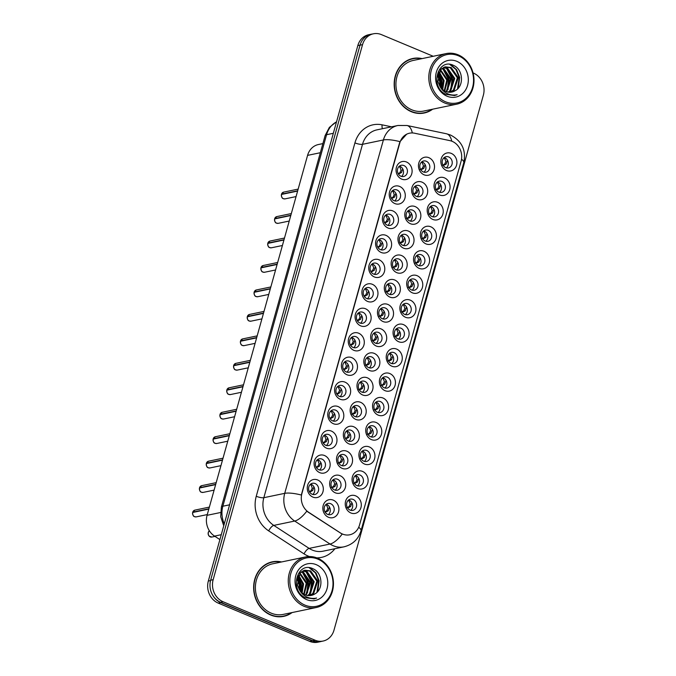 <?xml version="1.0" encoding="UTF-8"?>
<svg xmlns="http://www.w3.org/2000/svg" width="676" height="676" viewBox="0 0 676 676"><rect width="100%" height="100%" fill="white"/><g stroke="black" fill="none" stroke-linecap="round" stroke-linejoin="round"><path stroke-width="1.01" d="M340.222 399.254A9.185 7.985 -101.8 0 1 334.941 387.492A9.185 7.985 -101.8 0 1 345.005 382.134A9.185 7.985 -101.8 0 1 350.286 393.905A9.185 7.985 -101.8 0 1 340.222 399.254M342.436 385.692A5.746 4.986 78.2 0 0 339.774 385.421A5.746 4.986 78.2 0 0 335.921 390.534A5.746 4.986 78.2 0 0 339.445 396.398A5.746 4.986 78.2 0 0 342.115 396.668A5.746 4.986 78.2 0 0 345.96 391.556A5.746 4.986 78.2 0 0 342.436 385.692M333.395 423.717A9.185 7.985 -101.8 0 1 328.113 411.954A9.185 7.985 -101.8 0 1 338.177 406.597A9.185 7.985 -101.8 0 1 343.459 418.368A9.185 7.985 -101.8 0 1 333.395 423.717M335.609 410.155A5.746 4.986 78.2 0 0 332.938 409.884A5.746 4.986 78.2 0 0 329.094 414.996A5.746 4.986 78.2 0 0 332.617 420.861A5.746 4.986 78.2 0 0 335.288 421.131A5.746 4.986 78.2 0 0 339.132 416.019A5.746 4.986 78.2 0 0 335.609 410.155M326.567 448.18A9.185 7.985 -101.8 0 1 321.286 436.409A9.185 7.985 -101.8 0 1 331.341 431.06A9.185 7.985 -101.8 0 1 336.623 442.822A9.185 7.985 -101.8 0 1 326.567 448.18M328.781 434.617A5.746 4.986 78.2 0 0 326.111 434.347A5.746 4.986 78.2 0 0 322.266 439.459A5.746 4.986 78.2 0 0 325.79 445.315A5.746 4.986 78.2 0 0 328.451 445.594A5.746 4.986 78.2 0 0 332.305 440.482A5.746 4.986 78.2 0 0 328.781 434.617M347.05 374.8A9.185 7.985 -101.8 0 1 341.769 363.029A9.185 7.985 -101.8 0 1 351.833 357.672A9.185 7.985 -101.8 0 1 357.114 369.442A9.185 7.985 -101.8 0 1 347.05 374.8M349.264 361.229A5.746 4.986 78.2 0 0 346.602 360.959A5.746 4.986 78.2 0 0 342.757 366.071A5.746 4.986 78.2 0 0 346.281 371.935A5.746 4.986 78.2 0 0 348.943 372.206A5.746 4.986 78.2 0 0 352.787 367.093A5.746 4.986 78.2 0 0 349.264 361.229M353.886 350.337A9.185 7.985 -101.8 0 1 348.605 338.566A9.185 7.985 -101.8 0 1 358.66 333.217A9.185 7.985 -101.8 0 1 363.941 344.98A9.185 7.985 -101.8 0 1 353.886 350.337M356.1 336.775A5.746 4.986 78.2 0 0 353.43 336.496A5.746 4.986 78.2 0 0 349.585 341.608A5.746 4.986 78.2 0 0 353.109 347.472A5.746 4.986 78.2 0 0 355.77 347.743A5.746 4.986 78.2 0 0 359.624 342.631A5.746 4.986 78.2 0 0 356.1 336.775M319.731 472.642A9.185 7.985 -101.8 0 1 314.45 460.871A9.185 7.985 -101.8 0 1 324.514 455.523A9.185 7.985 -101.8 0 1 329.795 467.285A9.185 7.985 -101.8 0 1 319.731 472.642M321.945 459.08A5.746 4.986 78.2 0 0 319.283 458.81A5.746 4.986 78.2 0 0 315.43 463.922A5.746 4.986 78.2 0 0 318.962 469.778A5.746 4.986 78.2 0 0 321.624 470.048A5.746 4.986 78.2 0 0 325.469 464.944A5.746 4.986 78.2 0 0 321.945 459.08M360.714 325.874A9.185 7.985 -101.8 0 1 355.432 314.103A9.185 7.985 -101.8 0 1 365.496 308.755A9.185 7.985 -101.8 0 1 370.778 320.517A9.185 7.985 -101.8 0 1 360.714 325.874M362.928 312.312A5.746 4.986 78.2 0 0 360.257 312.042A5.746 4.986 78.2 0 0 356.413 317.145A5.746 4.986 78.2 0 0 359.936 323.01A5.746 4.986 78.2 0 0 362.606 323.28A5.746 4.986 78.2 0 0 366.451 318.168A5.746 4.986 78.2 0 0 362.928 312.312M367.541 301.411A9.185 7.985 -101.8 0 1 362.26 289.641A9.185 7.985 -101.8 0 1 372.324 284.292A9.185 7.985 -101.8 0 1 377.605 296.054A9.185 7.985 -101.8 0 1 367.541 301.411M369.755 287.849A5.746 4.986 78.2 0 0 367.093 287.579A5.746 4.986 78.2 0 0 363.24 292.691A5.746 4.986 78.2 0 0 366.764 298.547A5.746 4.986 78.2 0 0 369.434 298.817A5.746 4.986 78.2 0 0 373.279 293.714A5.746 4.986 78.2 0 0 369.755 287.849M374.369 276.949A9.185 7.985 -101.8 0 1 369.088 265.186A9.185 7.985 -101.8 0 1 379.151 259.829A9.185 7.985 -101.8 0 1 384.433 271.6A9.185 7.985 -101.8 0 1 374.369 276.949M376.583 263.386A5.746 4.986 78.2 0 0 373.921 263.116A5.746 4.986 78.2 0 0 370.076 268.228A5.746 4.986 78.2 0 0 373.6 274.084A5.746 4.986 78.2 0 0 376.262 274.363A5.746 4.986 78.2 0 0 380.115 269.251A5.746 4.986 78.2 0 0 376.583 263.386M381.205 252.486A9.185 7.985 -101.8 0 1 375.924 240.724A9.185 7.985 -101.8 0 1 385.979 235.366A9.185 7.985 -101.8 0 1 391.26 247.137A9.185 7.985 -101.8 0 1 381.205 252.486M383.419 238.924A5.746 4.986 78.2 0 0 380.749 238.653A5.746 4.986 78.2 0 0 376.904 243.766A5.746 4.986 78.2 0 0 380.427 249.63A5.746 4.986 78.2 0 0 383.089 249.9A5.746 4.986 78.2 0 0 386.942 244.788A5.746 4.986 78.2 0 0 383.419 238.924M388.032 228.023A9.185 7.985 -101.8 0 1 382.751 216.261A9.185 7.985 -101.8 0 1 392.815 210.904A9.185 7.985 -101.8 0 1 398.096 222.674A9.185 7.985 -101.8 0 1 388.032 228.023M390.246 214.461A5.746 4.986 78.2 0 0 387.576 214.191A5.746 4.986 78.2 0 0 383.731 219.303A5.746 4.986 78.2 0 0 387.255 225.167A5.746 4.986 78.2 0 0 389.925 225.438A5.746 4.986 78.2 0 0 393.77 220.325A5.746 4.986 78.2 0 0 390.246 214.461M394.86 203.569A9.185 7.985 -101.8 0 1 389.579 191.798A9.185 7.985 -101.8 0 1 399.643 186.441A9.185 7.985 -101.8 0 1 404.924 198.212A9.185 7.985 -101.8 0 1 394.86 203.569M397.074 190.007A5.746 4.986 78.2 0 0 394.412 189.728A5.746 4.986 78.2 0 0 390.559 194.84A5.746 4.986 78.2 0 0 394.091 200.704A5.746 4.986 78.2 0 0 396.753 200.975A5.746 4.986 78.2 0 0 400.598 195.863A5.746 4.986 78.2 0 0 397.074 190.007M401.688 179.106A9.185 7.985 -101.8 0 1 396.406 167.335A9.185 7.985 -101.8 0 1 406.47 161.986A9.185 7.985 -101.8 0 1 411.752 173.749A9.185 7.985 -101.8 0 1 401.688 179.106M403.902 165.544A5.746 4.986 78.2 0 0 401.24 165.274A5.746 4.986 78.2 0 0 397.395 170.377A5.746 4.986 78.2 0 0 400.919 176.242A5.746 4.986 78.2 0 0 403.58 176.512A5.746 4.986 78.2 0 0 407.434 171.4A5.746 4.986 78.2 0 0 403.902 165.544M312.904 497.105A9.185 7.985 -101.8 0 1 307.622 485.334A9.185 7.985 -101.8 0 1 317.686 479.985A9.185 7.985 -101.8 0 1 322.967 491.748A9.185 7.985 -101.8 0 1 312.904 497.105M315.117 483.543A5.746 4.986 78.2 0 0 312.456 483.272A5.746 4.986 78.2 0 0 308.602 488.376A5.746 4.986 78.2 0 0 312.126 494.24A5.746 4.986 78.2 0 0 314.796 494.511A5.746 4.986 78.2 0 0 318.641 489.399A5.746 4.986 78.2 0 0 315.117 483.543M348.968 443.887A9.185 7.985 -101.8 0 1 343.687 432.116A9.185 7.985 -101.8 0 1 353.742 426.767A9.185 7.985 -101.8 0 1 359.032 438.53A9.185 7.985 -101.8 0 1 348.968 443.887M351.182 430.325A5.746 4.986 78.2 0 0 348.512 430.054A5.746 4.986 78.2 0 0 344.667 435.167A5.746 4.986 78.2 0 0 348.191 441.022A5.746 4.986 78.2 0 0 350.861 441.293A5.746 4.986 78.2 0 0 354.706 436.189A5.746 4.986 78.2 0 0 351.182 430.325M369.459 370.499A9.185 7.985 -101.8 0 1 364.178 358.736A9.185 7.985 -101.8 0 1 374.234 353.379A9.185 7.985 -101.8 0 1 379.515 365.15A9.185 7.985 -101.8 0 1 369.459 370.499M371.665 356.936A5.746 4.986 78.2 0 0 369.003 356.666A5.746 4.986 78.2 0 0 365.158 361.778A5.746 4.986 78.2 0 0 368.682 367.643A5.746 4.986 78.2 0 0 371.344 367.913A5.746 4.986 78.2 0 0 375.197 362.801A5.746 4.986 78.2 0 0 371.665 356.936M355.796 419.424A9.185 7.985 -101.8 0 1 350.514 407.653A9.185 7.985 -101.8 0 1 360.578 402.305A9.185 7.985 -101.8 0 1 365.86 414.067A9.185 7.985 -101.8 0 1 355.796 419.424M358.01 405.862A5.746 4.986 78.2 0 0 355.339 405.592A5.746 4.986 78.2 0 0 351.495 410.704A5.746 4.986 78.2 0 0 355.018 416.56A5.746 4.986 78.2 0 0 357.688 416.839A5.746 4.986 78.2 0 0 361.533 411.726A5.746 4.986 78.2 0 0 358.01 405.862M376.287 346.036A9.185 7.985 -101.8 0 1 371.006 334.274A9.185 7.985 -101.8 0 1 381.07 328.916A9.185 7.985 -101.8 0 1 386.351 340.687A9.185 7.985 -101.8 0 1 376.287 346.036M378.501 332.474A5.746 4.986 78.2 0 0 375.831 332.203A5.746 4.986 78.2 0 0 371.986 337.316A5.746 4.986 78.2 0 0 375.51 343.18A5.746 4.986 78.2 0 0 378.18 343.45A5.746 4.986 78.2 0 0 382.024 338.338A5.746 4.986 78.2 0 0 378.501 332.474M342.14 468.35A9.185 7.985 -101.8 0 1 336.859 456.579A9.185 7.985 -101.8 0 1 346.915 451.23A9.185 7.985 -101.8 0 1 352.196 462.992A9.185 7.985 -101.8 0 1 342.14 468.35M344.346 454.787A5.746 4.986 78.2 0 0 341.684 454.517A5.746 4.986 78.2 0 0 337.839 459.621A5.746 4.986 78.2 0 0 341.363 465.485A5.746 4.986 78.2 0 0 344.025 465.756A5.746 4.986 78.2 0 0 347.878 460.643A5.746 4.986 78.2 0 0 344.346 454.787M335.304 492.812A9.185 7.985 -101.8 0 1 330.023 481.042A9.185 7.985 -101.8 0 1 340.087 475.684A9.185 7.985 -101.8 0 1 345.368 487.455A9.185 7.985 -101.8 0 1 335.304 492.812M337.518 479.25A5.746 4.986 78.2 0 0 334.857 478.971A5.746 4.986 78.2 0 0 331.003 484.084A5.746 4.986 78.2 0 0 334.535 489.948A5.746 4.986 78.2 0 0 337.197 490.218A5.746 4.986 78.2 0 0 341.042 485.106A5.746 4.986 78.2 0 0 337.518 479.25M362.623 394.961A9.185 7.985 -101.8 0 1 357.342 383.199A9.185 7.985 -101.8 0 1 367.406 377.842A9.185 7.985 -101.8 0 1 372.687 389.613A9.185 7.985 -101.8 0 1 362.623 394.961M364.837 381.399A5.746 4.986 78.2 0 0 362.175 381.129A5.746 4.986 78.2 0 0 358.322 386.241A5.746 4.986 78.2 0 0 361.854 392.105A5.746 4.986 78.2 0 0 364.516 392.376A5.746 4.986 78.2 0 0 368.361 387.264A5.746 4.986 78.2 0 0 364.837 381.399M383.115 321.582A9.185 7.985 -101.8 0 1 377.833 309.811A9.185 7.985 -101.8 0 1 387.897 304.454A9.185 7.985 -101.8 0 1 393.178 316.224A9.185 7.985 -101.8 0 1 383.115 321.582M385.328 308.019A5.746 4.986 78.2 0 0 382.658 307.741A5.746 4.986 78.2 0 0 378.813 312.853A5.746 4.986 78.2 0 0 382.337 318.717A5.746 4.986 78.2 0 0 385.007 318.988A5.746 4.986 78.2 0 0 388.852 313.875A5.746 4.986 78.2 0 0 385.328 308.019M389.942 297.119A9.185 7.985 -101.8 0 1 384.661 285.348A9.185 7.985 -101.8 0 1 394.725 279.999A9.185 7.985 -101.8 0 1 400.006 291.762A9.185 7.985 -101.8 0 1 389.942 297.119M392.156 283.557A5.746 4.986 78.2 0 0 389.494 283.286A5.746 4.986 78.2 0 0 385.641 288.39A5.746 4.986 78.2 0 0 389.173 294.254A5.746 4.986 78.2 0 0 391.835 294.525A5.746 4.986 78.2 0 0 395.68 289.412A5.746 4.986 78.2 0 0 392.156 283.557M396.778 272.656A9.185 7.985 -101.8 0 1 391.497 260.885A9.185 7.985 -101.8 0 1 401.552 255.536A9.185 7.985 -101.8 0 1 406.834 267.299A9.185 7.985 -101.8 0 1 396.778 272.656M398.984 259.094A5.746 4.986 78.2 0 0 396.322 258.824A5.746 4.986 78.2 0 0 392.477 263.936A5.746 4.986 78.2 0 0 396.001 269.792A5.746 4.986 78.2 0 0 398.663 270.062A5.746 4.986 78.2 0 0 402.516 264.958A5.746 4.986 78.2 0 0 398.984 259.094M403.606 248.193A9.185 7.985 -101.8 0 1 398.325 236.431A9.185 7.985 -101.8 0 1 408.389 231.074A9.185 7.985 -101.8 0 1 413.67 242.845A9.185 7.985 -101.8 0 1 403.606 248.193M405.82 234.631A5.746 4.986 78.2 0 0 403.149 234.361A5.746 4.986 78.2 0 0 399.305 239.473A5.746 4.986 78.2 0 0 402.828 245.329A5.746 4.986 78.2 0 0 405.499 245.608A5.746 4.986 78.2 0 0 409.343 240.495A5.746 4.986 78.2 0 0 405.82 234.631M410.433 223.731A9.185 7.985 -101.8 0 1 405.152 211.968A9.185 7.985 -101.8 0 1 415.216 206.611A9.185 7.985 -101.8 0 1 420.497 218.382A9.185 7.985 -101.8 0 1 410.433 223.731M412.647 210.168A5.746 4.986 78.2 0 0 409.977 209.898A5.746 4.986 78.2 0 0 406.132 215.01A5.746 4.986 78.2 0 0 409.656 220.875A5.746 4.986 78.2 0 0 412.326 221.145A5.746 4.986 78.2 0 0 416.171 216.033A5.746 4.986 78.2 0 0 412.647 210.168M417.261 199.268A9.185 7.985 -101.8 0 1 411.98 187.506A9.185 7.985 -101.8 0 1 422.044 182.148A9.185 7.985 -101.8 0 1 427.325 193.919A9.185 7.985 -101.8 0 1 417.261 199.268M419.475 185.706A5.746 4.986 78.2 0 0 416.813 185.435A5.746 4.986 78.2 0 0 412.96 190.547A5.746 4.986 78.2 0 0 416.492 196.412A5.746 4.986 78.2 0 0 419.154 196.682A5.746 4.986 78.2 0 0 422.999 191.57A5.746 4.986 78.2 0 0 419.475 185.706M424.097 174.814A9.185 7.985 -101.8 0 1 418.816 163.043A9.185 7.985 -101.8 0 1 428.871 157.685A9.185 7.985 -101.8 0 1 434.153 169.456A9.185 7.985 -101.8 0 1 424.097 174.814M426.303 161.251A5.746 4.986 78.2 0 0 423.641 160.972A5.746 4.986 78.2 0 0 419.796 166.085A5.746 4.986 78.2 0 0 423.32 171.949A5.746 4.986 78.2 0 0 425.981 172.219A5.746 4.986 78.2 0 0 429.835 167.107A5.746 4.986 78.2 0 0 426.303 161.251M328.477 517.267A9.185 7.985 -101.8 0 1 323.196 505.504A9.185 7.985 -101.8 0 1 333.26 500.147A9.185 7.985 -101.8 0 1 338.541 511.918A9.185 7.985 -101.8 0 1 328.477 517.267M330.691 503.704A5.746 4.986 78.2 0 0 328.021 503.434A5.746 4.986 78.2 0 0 324.176 508.546A5.746 4.986 78.2 0 0 327.699 514.411A5.746 4.986 78.2 0 0 330.37 514.681A5.746 4.986 78.2 0 0 334.214 509.569A5.746 4.986 78.2 0 0 330.691 503.704M357.705 488.511A9.185 7.985 -101.8 0 1 352.424 476.749A9.185 7.985 -101.8 0 1 362.488 471.392A9.185 7.985 -101.8 0 1 367.769 483.163A9.185 7.985 -101.8 0 1 357.705 488.511M359.919 474.949A5.746 4.986 78.2 0 0 357.258 474.679A5.746 4.986 78.2 0 0 353.404 479.791A5.746 4.986 78.2 0 0 356.936 485.655A5.746 4.986 78.2 0 0 359.598 485.926A5.746 4.986 78.2 0 0 363.443 480.813A5.746 4.986 78.2 0 0 359.919 474.949M364.541 464.057A9.185 7.985 -101.8 0 1 359.26 452.286A9.185 7.985 -101.8 0 1 369.316 446.929A9.185 7.985 -101.8 0 1 374.597 458.7A9.185 7.985 -101.8 0 1 364.541 464.057M366.755 450.495A5.746 4.986 78.2 0 0 364.085 450.216A5.746 4.986 78.2 0 0 360.24 455.328A5.746 4.986 78.2 0 0 363.764 461.193A5.746 4.986 78.2 0 0 366.426 461.463A5.746 4.986 78.2 0 0 370.279 456.351A5.746 4.986 78.2 0 0 366.755 450.495M371.369 439.594A9.185 7.985 -101.8 0 1 366.088 427.824A9.185 7.985 -101.8 0 1 376.152 422.475A9.185 7.985 -101.8 0 1 381.433 434.237A9.185 7.985 -101.8 0 1 371.369 439.594M373.583 426.032A5.746 4.986 78.2 0 0 370.913 425.762A5.746 4.986 78.2 0 0 367.068 430.865A5.746 4.986 78.2 0 0 370.592 436.73A5.746 4.986 78.2 0 0 373.262 437A5.746 4.986 78.2 0 0 377.107 431.888A5.746 4.986 78.2 0 0 373.583 426.032M378.197 415.132A9.185 7.985 -101.8 0 1 372.915 403.361A9.185 7.985 -101.8 0 1 382.979 398.012A9.185 7.985 -101.8 0 1 388.261 409.774A9.185 7.985 -101.8 0 1 378.197 415.132M380.411 401.569A5.746 4.986 78.2 0 0 377.749 401.299A5.746 4.986 78.2 0 0 373.896 406.411A5.746 4.986 78.2 0 0 377.419 412.267A5.746 4.986 78.2 0 0 380.089 412.537A5.746 4.986 78.2 0 0 383.934 407.434A5.746 4.986 78.2 0 0 380.411 401.569M385.024 390.669A9.185 7.985 -101.8 0 1 379.743 378.898A9.185 7.985 -101.8 0 1 389.807 373.549A9.185 7.985 -101.8 0 1 395.088 385.312A9.185 7.985 -101.8 0 1 385.024 390.669M387.238 377.107A5.746 4.986 78.2 0 0 384.576 376.836A5.746 4.986 78.2 0 0 380.732 381.948A5.746 4.986 78.2 0 0 384.255 387.804A5.746 4.986 78.2 0 0 386.917 388.083A5.746 4.986 78.2 0 0 390.762 382.971A5.746 4.986 78.2 0 0 387.238 377.107M391.86 366.206A9.185 7.985 -101.8 0 1 386.579 354.444A9.185 7.985 -101.8 0 1 396.635 349.086A9.185 7.985 -101.8 0 1 401.916 360.857A9.185 7.985 -101.8 0 1 391.86 366.206M394.074 352.644A5.746 4.986 78.2 0 0 391.404 352.373A5.746 4.986 78.2 0 0 387.559 357.486A5.746 4.986 78.2 0 0 391.083 363.35A5.746 4.986 78.2 0 0 393.745 363.62A5.746 4.986 78.2 0 0 397.598 358.508A5.746 4.986 78.2 0 0 394.074 352.644M398.688 341.743A9.185 7.985 -101.8 0 1 393.407 329.981A9.185 7.985 -101.8 0 1 403.471 324.624A9.185 7.985 -101.8 0 1 408.752 336.394A9.185 7.985 -101.8 0 1 398.688 341.743M400.902 328.181A5.746 4.986 78.2 0 0 398.232 327.911A5.746 4.986 78.2 0 0 394.387 333.023A5.746 4.986 78.2 0 0 397.91 338.887A5.746 4.986 78.2 0 0 400.581 339.158A5.746 4.986 78.2 0 0 404.425 334.045A5.746 4.986 78.2 0 0 400.902 328.181M405.515 317.281A9.185 7.985 -101.8 0 1 400.234 305.518A9.185 7.985 -101.8 0 1 410.298 300.161A9.185 7.985 -101.8 0 1 415.579 311.932A9.185 7.985 -101.8 0 1 405.515 317.281M407.729 303.718A5.746 4.986 78.2 0 0 405.068 303.448A5.746 4.986 78.2 0 0 401.214 308.56A5.746 4.986 78.2 0 0 404.738 314.425A5.746 4.986 78.2 0 0 407.408 314.695A5.746 4.986 78.2 0 0 411.253 309.583A5.746 4.986 78.2 0 0 407.729 303.718M412.343 292.826A9.185 7.985 -101.8 0 1 407.062 281.055A9.185 7.985 -101.8 0 1 417.126 275.698A9.185 7.985 -101.8 0 1 422.407 287.469A9.185 7.985 -101.8 0 1 412.343 292.826M414.557 279.264A5.746 4.986 78.2 0 0 411.895 278.985A5.746 4.986 78.2 0 0 408.05 284.097A5.746 4.986 78.2 0 0 411.574 289.962A5.746 4.986 78.2 0 0 414.236 290.232A5.746 4.986 78.2 0 0 418.089 285.12A5.746 4.986 78.2 0 0 414.557 279.264M419.179 268.364A9.185 7.985 -101.8 0 1 413.898 256.593A9.185 7.985 -101.8 0 1 423.953 251.244A9.185 7.985 -101.8 0 1 429.235 263.006A9.185 7.985 -101.8 0 1 419.179 268.364M421.393 254.801A5.746 4.986 78.2 0 0 418.723 254.531A5.746 4.986 78.2 0 0 414.878 259.635A5.746 4.986 78.2 0 0 418.402 265.499A5.746 4.986 78.2 0 0 421.063 265.769A5.746 4.986 78.2 0 0 424.917 260.657A5.746 4.986 78.2 0 0 421.393 254.801M426.007 243.901A9.185 7.985 -101.8 0 1 420.725 232.13A9.185 7.985 -101.8 0 1 430.789 226.781A9.185 7.985 -101.8 0 1 436.071 238.543A9.185 7.985 -101.8 0 1 426.007 243.901M428.221 230.339A5.746 4.986 78.2 0 0 425.55 230.068A5.746 4.986 78.2 0 0 421.706 235.18A5.746 4.986 78.2 0 0 425.229 241.036A5.746 4.986 78.2 0 0 427.9 241.307A5.746 4.986 78.2 0 0 431.744 236.203A5.746 4.986 78.2 0 0 428.221 230.339M432.834 219.438A9.185 7.985 -101.8 0 1 427.553 207.676A9.185 7.985 -101.8 0 1 437.617 202.318A9.185 7.985 -101.8 0 1 442.898 214.089A9.185 7.985 -101.8 0 1 432.834 219.438M435.048 205.876A5.746 4.986 78.2 0 0 432.386 205.605A5.746 4.986 78.2 0 0 428.533 210.718A5.746 4.986 78.2 0 0 432.065 216.573A5.746 4.986 78.2 0 0 434.727 216.852A5.746 4.986 78.2 0 0 438.572 211.74A5.746 4.986 78.2 0 0 435.048 205.876M439.662 194.975A9.185 7.985 -101.8 0 1 434.381 183.213A9.185 7.985 -101.8 0 1 444.445 177.856A9.185 7.985 -101.8 0 1 449.726 189.626A9.185 7.985 -101.8 0 1 439.662 194.975M441.876 181.413A5.746 4.986 78.2 0 0 439.214 181.143A5.746 4.986 78.2 0 0 435.369 186.255A5.746 4.986 78.2 0 0 438.893 192.119A5.746 4.986 78.2 0 0 441.555 192.39A5.746 4.986 78.2 0 0 445.408 187.277A5.746 4.986 78.2 0 0 441.876 181.413M446.498 170.513A9.185 7.985 -101.8 0 1 441.217 158.75A9.185 7.985 -101.8 0 1 451.272 153.393A9.185 7.985 -101.8 0 1 456.553 165.164A9.185 7.985 -101.8 0 1 446.498 170.513M448.712 156.95A5.746 4.986 78.2 0 0 446.042 156.68A5.746 4.986 78.2 0 0 442.197 161.792A5.746 4.986 78.2 0 0 445.721 167.656A5.746 4.986 78.2 0 0 448.391 167.927A5.746 4.986 78.2 0 0 452.236 162.815A5.746 4.986 78.2 0 0 448.712 156.95M350.878 512.974A9.185 7.985 -101.8 0 1 345.597 501.212A9.185 7.985 -101.8 0 1 355.66 495.854A9.185 7.985 -101.8 0 1 360.942 507.625A9.185 7.985 -101.8 0 1 350.878 512.974M353.092 499.412A5.746 4.986 78.2 0 0 350.43 499.142A5.746 4.986 78.2 0 0 346.577 504.254A5.746 4.986 78.2 0 0 350.1 510.118A5.746 4.986 78.2 0 0 352.771 510.388A5.746 4.986 78.2 0 0 356.615 505.276A5.746 4.986 78.2 0 0 353.092 499.412M337.915 386.3A5.746 4.986 -101.8 0 1 338.541 386.511A5.746 4.986 -101.8 0 1 341.988 391.201A5.746 4.986 -101.8 0 1 340.07 396.609M331.088 410.755A5.746 4.986 -101.8 0 1 331.705 410.966A5.746 4.986 -101.8 0 1 335.161 415.655A5.746 4.986 -101.8 0 1 333.234 421.063M324.26 435.217A5.746 4.986 -101.8 0 1 324.877 435.428A5.746 4.986 -101.8 0 1 328.333 440.118A5.746 4.986 -101.8 0 1 326.407 445.526M344.752 361.837A5.746 4.986 -101.8 0 1 345.368 362.049A5.746 4.986 -101.8 0 1 348.824 366.738A5.746 4.986 -101.8 0 1 346.898 372.146M351.579 337.375A5.746 4.986 -101.8 0 1 352.196 337.586A5.746 4.986 -101.8 0 1 355.652 342.276A5.746 4.986 -101.8 0 1 353.725 347.684M317.433 459.68A5.746 4.986 -101.8 0 1 318.05 459.891A5.746 4.986 -101.8 0 1 321.506 464.581A5.746 4.986 -101.8 0 1 319.579 469.989M358.407 312.912A5.746 4.986 -101.8 0 1 359.024 313.123A5.746 4.986 -101.8 0 1 362.48 317.813A5.746 4.986 -101.8 0 1 360.553 323.221M365.234 288.449A5.746 4.986 -101.8 0 1 365.86 288.66A5.746 4.986 -101.8 0 1 369.307 293.35A5.746 4.986 -101.8 0 1 367.389 298.758M372.07 263.986A5.746 4.986 -101.8 0 1 372.687 264.198A5.746 4.986 -101.8 0 1 376.143 268.887A5.746 4.986 -101.8 0 1 374.217 274.295M378.898 239.532A5.746 4.986 -101.8 0 1 379.515 239.735A5.746 4.986 -101.8 0 1 382.971 244.433A5.746 4.986 -101.8 0 1 381.044 249.833M385.726 215.069A5.746 4.986 -101.8 0 1 386.342 215.281A5.746 4.986 -101.8 0 1 389.798 219.97A5.746 4.986 -101.8 0 1 387.872 225.378M392.553 190.607A5.746 4.986 -101.8 0 1 393.178 190.818A5.746 4.986 -101.8 0 1 396.626 195.508A5.746 4.986 -101.8 0 1 394.708 200.916M399.389 166.144A5.746 4.986 -101.8 0 1 400.006 166.355A5.746 4.986 -101.8 0 1 403.462 171.045A5.746 4.986 -101.8 0 1 401.536 176.453M310.597 484.143A5.746 4.986 -101.8 0 1 311.222 484.354A5.746 4.986 -101.8 0 1 314.67 489.044A5.746 4.986 -101.8 0 1 312.751 494.452M346.661 430.925A5.746 4.986 -101.8 0 1 347.278 431.136A5.746 4.986 -101.8 0 1 350.734 435.826A5.746 4.986 -101.8 0 1 348.808 441.234M367.152 357.545A5.746 4.986 -101.8 0 1 367.769 357.756A5.746 4.986 -101.8 0 1 371.225 362.446A5.746 4.986 -101.8 0 1 369.299 367.854M353.489 406.462A5.746 4.986 -101.8 0 1 354.106 406.673A5.746 4.986 -101.8 0 1 357.562 411.363A5.746 4.986 -101.8 0 1 355.644 416.771M373.98 333.082A5.746 4.986 -101.8 0 1 374.597 333.293A5.746 4.986 -101.8 0 1 378.053 337.983A5.746 4.986 -101.8 0 1 376.126 343.391M339.834 455.387A5.746 4.986 -101.8 0 1 340.45 455.599A5.746 4.986 -101.8 0 1 343.907 460.288A5.746 4.986 -101.8 0 1 341.98 465.696M332.998 479.85A5.746 4.986 -101.8 0 1 333.623 480.061A5.746 4.986 -101.8 0 1 337.07 484.751A5.746 4.986 -101.8 0 1 335.152 490.159M360.316 381.999A5.746 4.986 -101.8 0 1 360.942 382.21A5.746 4.986 -101.8 0 1 364.389 386.9A5.746 4.986 -101.8 0 1 362.471 392.308M380.808 308.619A5.746 4.986 -101.8 0 1 381.425 308.831A5.746 4.986 -101.8 0 1 384.881 313.52A5.746 4.986 -101.8 0 1 382.962 318.928M387.635 284.157A5.746 4.986 -101.8 0 1 388.261 284.368A5.746 4.986 -101.8 0 1 391.708 289.058A5.746 4.986 -101.8 0 1 389.79 294.466M394.471 259.694A5.746 4.986 -101.8 0 1 395.088 259.905A5.746 4.986 -101.8 0 1 398.544 264.595A5.746 4.986 -101.8 0 1 396.618 270.003M401.299 235.231A5.746 4.986 -101.8 0 1 401.916 235.442A5.746 4.986 -101.8 0 1 405.372 240.132A5.746 4.986 -101.8 0 1 403.445 245.54M408.127 210.777A5.746 4.986 -101.8 0 1 408.743 210.98A5.746 4.986 -101.8 0 1 412.199 215.678A5.746 4.986 -101.8 0 1 410.281 221.077M414.963 186.314A5.746 4.986 -101.8 0 1 415.579 186.525A5.746 4.986 -101.8 0 1 419.027 191.215A5.746 4.986 -101.8 0 1 417.109 196.623M421.79 161.851A5.746 4.986 -101.8 0 1 422.407 162.063A5.746 4.986 -101.8 0 1 425.863 166.752A5.746 4.986 -101.8 0 1 423.936 172.16M326.17 504.313A5.746 4.986 -101.8 0 1 326.787 504.524A5.746 4.986 -101.8 0 1 330.243 509.214A5.746 4.986 -101.8 0 1 328.325 514.622M355.407 475.558A5.746 4.986 -101.8 0 1 356.024 475.769A5.746 4.986 -101.8 0 1 359.48 480.459A5.746 4.986 -101.8 0 1 357.553 485.867M362.235 451.095A5.746 4.986 -101.8 0 1 362.851 451.306A5.746 4.986 -101.8 0 1 366.308 455.996A5.746 4.986 -101.8 0 1 364.381 461.404M369.062 426.632A5.746 4.986 -101.8 0 1 369.679 426.843A5.746 4.986 -101.8 0 1 373.135 431.533A5.746 4.986 -101.8 0 1 371.209 436.941M375.89 402.169A5.746 4.986 -101.8 0 1 376.515 402.381A5.746 4.986 -101.8 0 1 379.963 407.07A5.746 4.986 -101.8 0 1 378.045 412.478M382.726 377.707A5.746 4.986 -101.8 0 1 383.343 377.918A5.746 4.986 -101.8 0 1 386.799 382.608A5.746 4.986 -101.8 0 1 384.872 388.016M389.553 353.244A5.746 4.986 -101.8 0 1 390.17 353.455A5.746 4.986 -101.8 0 1 393.626 358.145A5.746 4.986 -101.8 0 1 391.7 363.553M396.381 328.79A5.746 4.986 -101.8 0 1 396.998 329.001A5.746 4.986 -101.8 0 1 400.454 333.69A5.746 4.986 -101.8 0 1 398.527 339.099M403.209 304.327A5.746 4.986 -101.8 0 1 403.834 304.538A5.746 4.986 -101.8 0 1 407.282 309.228A5.746 4.986 -101.8 0 1 405.363 314.636M410.045 279.864A5.746 4.986 -101.8 0 1 410.662 280.075A5.746 4.986 -101.8 0 1 414.118 284.765A5.746 4.986 -101.8 0 1 412.191 290.173M416.872 255.401A5.746 4.986 -101.8 0 1 417.489 255.612A5.746 4.986 -101.8 0 1 420.945 260.302A5.746 4.986 -101.8 0 1 419.019 265.71M423.7 230.939A5.746 4.986 -101.8 0 1 424.317 231.15A5.746 4.986 -101.8 0 1 427.773 235.84A5.746 4.986 -101.8 0 1 425.846 241.248M430.527 206.476A5.746 4.986 -101.8 0 1 431.153 206.687A5.746 4.986 -101.8 0 1 434.6 211.377A5.746 4.986 -101.8 0 1 432.682 216.785M437.364 182.021A5.746 4.986 -101.8 0 1 437.98 182.224A5.746 4.986 -101.8 0 1 441.436 186.922A5.746 4.986 -101.8 0 1 439.51 192.322M444.191 157.559A5.746 4.986 -101.8 0 1 444.808 157.77A5.746 4.986 -101.8 0 1 448.264 162.46A5.746 4.986 -101.8 0 1 446.337 167.868M348.571 500.02A5.746 4.986 -101.8 0 1 349.196 500.223A5.746 4.986 -101.8 0 1 352.644 504.921A5.746 4.986 -101.8 0 1 350.726 510.329M449.87 140.625A15.506 13.469 -101.8 0 1 452.176 141.343A15.506 13.469 -101.8 0 1 461.091 161.201L359.514 525.024A15.506 13.469 -101.8 0 1 349.729 534.792A15.506 13.469 -101.8 0 1 340.341 532.899L308.628 512.264A15.506 13.469 -101.8 0 1 301.902 493.565L399.795 142.949A15.506 13.469 -101.8 0 1 409.571 133.189A15.506 13.469 -101.8 0 1 414.464 133.197L449.87 140.625M219.894 539.583L214.546 536.102A17.23 14.965 -101.8 0 1 207.067 515.323L307.572 155.379A17.23 14.965 -101.8 0 1 318.438 144.529L322.875 143.599M422.094 58.601A27.851 24.192 78.2 0 0 412.85 58.474A27.851 24.192 78.2 0 0 394.184 83.266A27.851 24.192 78.2 0 0 411.287 111.692A27.851 24.192 78.2 0 0 424.215 113.01A27.851 24.192 78.2 0 0 432.64 109.199M414.388 58.508A27.851 24.192 78.2 0 0 411.743 58.736M281.554 561.959A27.851 24.192 78.2 0 0 272.31 561.832A27.851 24.192 78.2 0 0 253.652 586.616A27.851 24.192 78.2 0 0 270.746 615.05A27.851 24.192 78.2 0 0 283.675 616.36A27.851 24.192 78.2 0 0 292.1 612.557M273.848 561.857A27.851 24.192 78.2 0 0 271.203 562.094M433.232 56.277L381.408 34.611A17.23 14.965 78.2 0 0 373.405 33.8L370.904 34.324A17.23 14.965 78.2 0 0 360.029 45.174L210.65 580.202A17.23 14.965 78.2 0 0 220.553 602.265L312.608 640.747A17.23 14.965 78.2 0 0 320.61 641.566L323.12 641.042A17.23 14.965 78.2 0 0 333.986 630.184L483.365 95.164A17.23 14.965 78.2 0 0 473.462 73.093L473.048 72.923M358.694 527.263A20.103 5.095 15.6 0 1 361.009 530.761C358.348 539.262 352.661 544.619 343.94 546.842A22.967 19.95 -101.8 0 1 333.276 545.752A22.967 19.95 -101.8 0 1 330.032 544.036A20.103 7.537 123 0 0 342.174 534.116L306.752 511.217A20.103 7.537 123 0 1 294.694 521.044A22.967 19.95 -101.8 0 1 284.723 493.345A20.103 5.095 -164.4 0 1 301.319 495.026L399.516 143.008L399.981 141.647L406.724 134.127M373.405 33.8A17.23 14.965 78.2 0 0 362.539 44.65L213.16 579.678A17.23 14.965 78.2 0 0 223.063 601.741L315.117 640.223A17.23 14.965 78.2 0 0 323.12 641.042M282.56 616.563A27.851 24.192 78.2 0 0 285.078 615.726M423.091 113.213A27.851 24.192 78.2 0 0 425.61 112.368M372.332 34.028A17.23 14.965 78.2 0 0 371.2 34.206L368.69 34.73A17.23 14.965 78.2 0 0 357.824 45.588L208.326 581.039A17.23 14.965 78.2 0 0 218.23 603.102L309.802 641.389A17.23 14.965 78.2 0 0 317.805 642.2L320.306 641.676A17.23 14.965 78.2 0 0 321.421 641.397M371.2 34.206A17.23 14.965 78.2 0 0 369.079 34.839M212.636 595.15A17.23 14.965 78.2 0 0 220.731 602.578L312.312 640.865A17.23 14.965 78.2 0 0 320.306 641.676M348.225 508.774L349.247 509.653M347.456 507.727L349.238 507.296L347.692 507.389L349.027 506.561L350.278 504.009L349.01 500.806L347.946 500.612M347.692 507.389L346.839 507.718L348.47 507.583M349.238 507.296L350.675 506.459L351.875 502.682M325.824 513.067L326.846 513.946M325.291 511.681L326.838 511.588L325.291 511.681L326.626 510.853L327.868 508.301L326.609 505.099L325.545 504.904M326.838 511.588L328.274 510.752L329.474 506.975M325.055 512.019L326.06 511.876M208.892 508.791L192.744 512.154L194.874 510.127A3.448 2.991 78.2 0 0 192.744 512.154L193.074 512.349M313.901 486.813L312.701 490.582L309.481 491.849M192.702 512.484L208.816 509.07M309.718 491.52L311.053 490.683L312.304 488.131L311.045 484.937L309.971 484.734M310.25 492.905L311.273 493.784M310.495 491.705L311.264 491.418M192.652 512.45L192.66 512.442A3.448 2.991 78.2 0 0 194.68 516.709A3.448 2.991 78.2 0 0 196.277 516.87L194.663 516.709C193.311 516.489 192.643 515.07 192.652 512.45M445.535 101.78A24.691 21.446 78.2 0 0 472.575 87.39A24.691 21.446 78.2 0 0 458.379 55.77A24.691 21.446 78.2 0 0 431.339 70.16A24.691 21.446 78.2 0 0 445.535 101.78M444.681 102.972A25.84 22.452 78.2 0 0 456.672 104.188A25.84 22.452 78.2 0 0 473.986 81.196A25.84 22.452 78.2 0 0 458.125 54.815A25.84 22.452 78.2 0 0 446.126 53.59A25.84 22.452 78.2 0 0 428.812 76.591A25.84 22.452 78.2 0 0 444.681 102.972M446.126 53.59L413.256 60.443A25.84 22.452 78.2 0 0 395.942 83.444A25.84 22.452 78.2 0 0 411.811 109.816A25.84 22.452 78.2 0 0 423.801 111.041L456.672 104.188M420.447 113.45A27.564 23.947 78.2 0 0 421.925 113.196L424.156 112.731A27.564 23.947 78.2 0 0 431.964 109.343M421.41 58.744A27.564 23.947 78.2 0 0 412.909 58.761A27.564 23.947 78.2 0 0 394.438 83.292A27.564 23.947 78.2 0 0 411.363 111.422A27.564 23.947 78.2 0 0 424.156 112.731M440.515 69.738L447.673 79.852L444.757 90.956M442.07 68.361L444.098 69.02L451.213 79.117L446.726 91.792M441.673 68.656L443.219 69.206L450.326 79.303L446.245 91.623M443.718 67.423L447.639 68.284L454.745 78.382L450.782 90.592L448.61 92.198M443.304 67.617L446.752 68.47L453.866 78.56L449.895 90.778L448.146 92.13M455.151 90.702C464.471 86.139 463.001 69.383 453.799 65.53C437.837 57.097 429.311 87.111 445.873 94.361L454.542 95.536L457.153 94.682C453.376 95.51 449.734 94.97 446.228 93.06C443.27 91.361 441.065 88.911 439.62 85.717A12.979 11.281 78.2 0 0 445.797 91.454A12.979 11.281 78.2 0 0 451.822 92.063A12.979 11.281 78.2 0 0 455.151 90.702L451.729 92.08M439.62 85.717L437.904 81.517L440.693 69.552L445.45 66.873L451.179 67.549L458.286 77.639L454.314 89.857L450.419 92.257M445.011 66.975L450.292 67.735L457.398 77.824L453.435 90.043L449.971 92.274M437.879 74.791L440.6 81.331L440.372 86.942M437.651 75.932L439.713 81.509L439.73 85.903M439.079 71.715L444.132 80.588L442.67 89.511M438.749 72.349L443.253 80.774L442.121 89.012M440.144 70.169L446.785 80.038L444.25 90.66M456.824 61.33A18.725 16.266 78.2 0 0 436.324 72.239A18.725 16.266 78.2 0 0 447.089 96.22A18.725 16.266 78.2 0 0 467.589 85.311A18.725 16.266 78.2 0 0 456.824 61.33M412.909 58.761L410.678 59.226A27.564 23.947 78.2 0 0 409.217 59.581M457.153 94.682L454.357 95.569M449.709 64.347L455.954 69.501L459.224 77.503L457.5 88.978M446.574 68.386L452.143 78.974L450.647 90.018M443.033 69.129L448.61 79.717L447.106 90.753M438.344 73.295L441.529 81.188L441.377 88.235M450.63 64.474L456.553 69.628L459.663 77.41L458.311 88.125M447.689 68.952L452.59 78.889L451.534 88.894M444.157 69.687L449.05 79.624L447.994 89.629M438.521 72.847L441.977 81.095L441.715 88.598M304.994 605.138A24.691 21.446 78.2 0 0 332.034 590.748A24.691 21.446 78.2 0 0 317.838 559.12A24.691 21.446 78.2 0 0 290.798 573.51A24.691 21.446 78.2 0 0 304.994 605.138M304.141 606.321A25.84 22.452 78.2 0 0 316.131 607.547A25.84 22.452 78.2 0 0 333.445 584.546A25.84 22.452 78.2 0 0 317.585 558.173A25.84 22.452 78.2 0 0 305.586 556.948A25.84 22.452 78.2 0 0 288.272 579.94A25.84 22.452 78.2 0 0 304.141 606.321M305.586 556.948L272.715 563.801A25.84 22.452 78.2 0 0 255.401 586.793A25.84 22.452 78.2 0 0 271.27 613.174A25.84 22.452 78.2 0 0 283.269 614.399L316.131 607.547M279.915 616.799A27.564 23.947 78.2 0 0 281.385 616.546L283.616 616.081A27.564 23.947 78.2 0 0 291.424 612.693M280.878 562.102A27.564 23.947 78.2 0 0 272.369 562.111A27.564 23.947 78.2 0 0 253.897 586.641A27.564 23.947 78.2 0 0 270.822 614.78A27.564 23.947 78.2 0 0 283.616 616.081M299.975 573.087L307.132 583.211L304.217 594.305M301.53 571.71L303.558 572.378L310.673 582.467L306.186 595.142M301.133 572.014L302.679 572.564L309.785 582.653L305.704 594.981M303.186 570.781L307.098 571.642L314.205 581.732L310.242 593.95L308.07 595.556M302.764 570.975L306.211 571.82L313.326 581.918L309.355 594.136L307.605 595.488M314.61 594.06C323.931 589.489 322.46 572.741 313.258 568.888C297.305 560.446 288.77 590.461 305.341 597.719L314.002 598.885L316.613 598.04C312.836 598.868 309.194 598.328 305.687 596.409C302.73 594.719 300.533 592.269 299.079 589.066A12.979 11.281 78.2 0 0 305.256 594.804A12.979 11.281 78.2 0 0 311.281 595.421A12.979 11.281 78.2 0 0 314.61 594.06L311.188 595.438M299.079 589.066L297.364 584.875L300.152 572.902L304.91 570.223L310.639 570.899L317.745 580.997L313.782 593.215L309.878 595.607M304.47 570.324L309.752 571.085L316.858 581.183L312.895 593.401L309.431 595.624M297.339 578.149L300.06 584.681L299.84 590.3M297.11 579.281L299.172 584.867L299.189 589.261M298.538 575.073L303.592 583.946L302.13 592.869M298.209 575.698L302.713 584.132L301.589 592.37M299.603 573.518L306.245 583.396L303.71 594.01M316.292 564.688A18.725 16.266 78.2 0 0 295.784 575.597A18.725 16.266 78.2 0 0 306.549 599.578A18.725 16.266 78.2 0 0 327.049 588.661A18.725 16.266 78.2 0 0 316.292 564.688M272.369 562.111L270.138 562.576A27.564 23.947 78.2 0 0 268.685 562.939M316.613 598.04L313.816 598.919M309.169 567.705L315.413 572.859L318.683 580.853L316.968 592.328M306.034 571.744L311.611 582.332L310.107 593.367M302.493 572.479L308.07 583.067L306.566 594.103M297.803 576.653L300.997 584.546L300.837 591.585M310.09 567.832L316.013 572.986L319.123 580.768L317.771 591.483M307.149 572.302L312.05 582.239L310.994 592.244M303.617 573.037L308.51 582.974L307.462 592.987M297.981 576.205L301.437 584.453L301.175 591.956M355.061 484.312L356.075 485.191M354.283 483.264L356.075 482.833L354.528 482.926L355.855 482.098L357.105 479.546L355.846 476.343L354.782 476.149M354.528 482.926L353.666 483.255L355.297 483.12M356.066 482.833L357.503 481.996L358.711 478.219M361.888 459.857L362.911 460.728M361.111 458.801L362.902 458.37L361.356 458.463L362.682 457.635L363.933 455.083L362.674 451.881L361.609 451.686M361.356 458.463L360.494 458.793L362.125 458.658M362.902 458.37L364.33 457.534L365.539 453.757M368.716 435.395L369.738 436.273M367.947 434.338L369.73 433.907L368.183 434.009L369.51 433.172L370.761 430.62L369.502 427.418L368.437 427.224M368.183 434.009L367.321 434.33L368.961 434.195M369.73 433.907L371.158 433.071L372.366 429.302M375.543 410.932L376.566 411.811M374.774 409.876L376.557 409.445L375.011 409.546L376.346 408.718L377.597 406.158L376.329 402.964L375.264 402.761M375.011 409.546L374.158 409.867L375.788 409.732M376.557 409.445L377.994 408.608L379.194 404.839M199.555 487.709L201.701 485.664A3.448 2.991 78.2 0 0 199.572 487.7L199.902 487.895M320.737 462.35L319.528 466.119L316.309 467.386M199.538 488.021L215.644 484.607M316.554 467.057L317.881 466.229L319.131 463.668L317.872 460.474L316.807 460.272M317.086 468.443L318.1 469.321M317.323 467.243L318.1 466.955M199.572 487.7L215.72 484.329M222.556 459.866L206.4 463.237L208.529 461.201A3.448 2.991 78.2 0 0 206.4 463.237L206.729 463.432M327.564 437.887L326.356 441.665L323.136 442.924M206.366 463.559L222.472 460.145M323.381 442.594L324.708 441.766L325.959 439.214L324.708 436.012L323.635 435.817M323.914 443.98L324.936 444.859M324.15 442.788L324.928 442.493M206.307 463.525L206.324 463.516A3.448 2.991 78.2 0 0 208.343 467.784A3.448 2.991 78.2 0 0 209.94 467.953L208.326 467.784C206.974 467.572 206.298 466.144 206.307 463.525M229.384 435.403L213.227 438.775L215.365 436.738A3.448 2.991 78.2 0 0 213.227 438.775L213.565 438.969M334.392 413.425L333.192 417.202L329.972 418.461M213.194 439.104L229.308 435.69M330.209 418.131L331.536 417.303L332.786 414.751L331.536 411.549L330.463 411.354M330.741 419.517L331.764 420.396M330.986 418.326L331.755 418.038M213.134 439.062L213.151 439.054A3.448 2.991 78.2 0 0 215.171 443.329A3.448 2.991 78.2 0 0 216.768 443.49L215.154 443.321C213.802 443.11 213.126 441.69 213.134 439.062M220.046 414.32L222.193 412.284A3.448 2.991 78.2 0 0 220.063 414.312L220.393 414.506M341.219 388.962L340.02 392.739L336.8 394.007M220.021 414.641L236.135 411.228M337.037 393.669L338.372 392.84L339.622 390.289L338.363 387.086L337.29 386.892M337.569 395.054L338.591 395.933M337.814 393.863L338.583 393.576M220.063 414.312L236.211 410.949M332.651 488.613L333.674 489.483M331.882 487.557L333.665 487.126L332.127 487.219L333.454 486.39L334.704 483.839L333.437 480.636L332.381 480.442M332.127 487.219L331.265 487.548L332.896 487.413M333.665 487.126L335.102 486.289L336.31 482.512M339.487 464.15L340.501 465.029M338.71 463.094L340.501 462.663L338.955 462.764L340.281 461.928L341.532 459.376L340.273 456.173L339.208 455.979M338.955 462.764L338.093 463.085L339.724 462.95M340.493 462.663L341.929 461.826L343.138 458.058M346.315 439.687L347.337 440.566M345.782 438.302L347.329 438.2L345.782 438.302L347.109 437.473L348.36 434.913L347.101 431.719L346.036 431.516M347.329 438.2L348.757 437.364L349.965 433.595M345.546 438.631L346.551 438.496M353.142 415.225L354.165 416.103M352.373 414.168L354.156 413.737L352.61 413.839L353.945 413.011L355.196 410.459L353.928 407.256L352.864 407.062M352.61 413.839L351.748 414.168L353.387 414.033M354.156 413.737L355.593 412.909L356.793 409.132M382.379 386.469L383.393 387.348M381.602 385.413L383.393 384.982L381.847 385.083L383.174 384.255L384.424 381.703L383.165 378.501L382.101 378.306M381.847 385.083L380.985 385.413L382.616 385.278M383.385 384.982L384.821 384.154L386.03 380.377M389.207 362.006L390.229 362.885M388.43 360.95L390.221 360.528L388.675 360.621L390.001 359.793L391.252 357.241L389.993 354.038L388.928 353.844M388.675 360.621L387.813 360.95L389.444 360.815M390.221 360.528L391.649 359.691L392.857 355.914M396.035 337.544L397.057 338.423M395.266 336.496L397.049 336.065L395.502 336.158L396.837 335.33L398.079 332.778L396.82 329.575L395.756 329.381M395.502 336.158L394.64 336.487L396.28 336.352M396.837 335.33L398.485 335.228L399.685 331.451M397.049 336.065L398.477 335.228M402.862 313.089L403.885 313.96M402.093 312.033L403.876 311.602L402.33 311.695L403.665 310.867L404.916 308.315L403.648 305.113L402.583 304.918M402.33 311.695L401.476 312.025L403.107 311.889M403.876 311.602L405.313 310.766L406.513 306.988M359.97 390.762L360.992 391.641M359.201 389.706L360.984 389.283L359.446 389.376L360.773 388.548L362.023 385.996L360.756 382.793L359.7 382.599M359.446 389.376L358.584 389.706L360.215 389.57M360.984 389.283L362.42 388.446L363.629 384.669M366.806 366.299L367.82 367.178M366.029 365.251L367.82 364.82L366.274 364.913L367.6 364.085L368.851 361.533L367.592 358.331L366.527 358.136M366.274 364.913L365.412 365.243L367.043 365.108M367.812 364.82L369.248 363.984L370.456 360.207M373.634 341.845L374.656 342.715M372.865 340.788L374.648 340.358L373.101 340.45L374.428 339.622L375.679 337.07L374.42 333.868L373.355 333.674M373.101 340.45L372.239 340.78L373.87 340.645M374.648 340.358L376.076 339.521L377.284 335.744M380.461 317.382L381.484 318.252M379.692 316.326L381.475 315.895L379.929 315.988L381.264 315.16L382.515 312.608L381.247 309.405L380.182 309.211M379.929 315.988L379.067 316.317L380.706 316.182M381.475 315.895L382.912 315.058L384.112 311.29M243.039 386.486L226.891 389.849L229.02 387.821A3.448 2.991 78.2 0 0 226.891 389.849L227.22 390.044M348.055 364.499L346.847 368.276L343.628 369.544M226.857 390.179L242.963 386.765M343.873 369.206L345.199 368.378L346.45 365.826L345.191 362.632L344.126 362.429M344.405 370.6L345.419 371.47M344.642 369.4L345.419 369.113M226.798 390.136L226.815 390.128A3.448 2.991 78.2 0 0 228.826 394.404A3.448 2.991 78.2 0 0 230.431 394.564L228.818 394.404C227.466 394.184 226.79 392.764 226.798 390.136M233.702 365.395L235.856 363.358A3.448 2.991 78.2 0 0 233.719 365.386L234.048 365.581M354.883 340.045L353.675 343.814L350.455 345.081M233.685 365.716L249.79 362.302M350.7 344.752L352.027 343.915L353.278 341.363L352.027 338.169L350.954 337.966M351.233 346.137L352.255 347.008M351.469 344.937L352.247 344.65M233.719 365.386L249.875 362.023M233.626 365.682L233.642 365.665A3.448 2.991 78.2 0 0 235.662 369.941A3.448 2.991 78.2 0 0 237.259 370.102L235.645 369.941C234.293 369.721 233.617 368.302 233.626 365.682M240.538 340.941L242.684 338.896A3.448 2.991 78.2 0 0 240.546 340.924L240.884 341.126M361.711 315.582L360.511 319.351L357.291 320.618M240.512 341.253L256.626 337.839M357.528 320.289L358.863 319.461L360.105 316.9L358.855 313.706L357.781 313.503M358.06 321.675L359.083 322.553M358.305 320.475L359.074 320.187M240.546 340.924L256.703 337.561M409.698 288.627L410.712 289.497M408.921 287.57L410.712 287.139L409.166 287.232L410.493 286.404L411.743 283.852L410.484 280.65L409.419 280.455M409.166 287.232L408.304 287.562L409.935 287.427M410.704 287.139L412.14 286.303L413.349 282.526M416.526 264.164L417.548 265.043M415.757 263.108L417.54 262.677L415.993 262.778L417.32 261.95L418.571 259.39L417.312 256.187L416.247 255.993M415.993 262.778L415.132 263.099L416.762 262.964M417.54 262.677L418.968 261.84L420.176 258.071M423.353 239.701L424.376 240.58M422.584 238.645L424.367 238.214L422.821 238.315L424.156 237.487L425.398 234.935L424.139 231.733L423.075 231.538M422.821 238.315L421.959 238.636L423.599 238.501M424.367 238.214L425.795 237.377L427.004 233.609M430.181 215.238L431.204 216.117M429.412 214.182L431.195 213.751L429.649 213.853L430.984 213.024L432.234 210.473L430.967 207.27L429.911 207.076M429.649 213.853L428.795 214.182L430.426 214.047M431.195 213.751L432.632 212.923L433.831 209.146M437.017 190.776L438.031 191.654M436.24 189.728L438.031 189.297L436.485 189.39L437.811 188.562L439.062 186.01L437.803 182.807L436.738 182.613M436.485 189.39L435.623 189.719L437.254 189.584M438.023 189.297L439.459 188.46L440.667 184.683M443.845 166.313L444.867 167.192M443.076 165.265L444.859 164.834L443.312 164.927L444.639 164.099L445.89 161.547L444.631 158.345L443.566 158.15M443.312 164.927L442.45 165.257L444.081 165.121M444.859 164.834L446.287 163.998L447.495 160.22M387.297 292.919L388.311 293.798M386.52 291.863L388.311 291.432L386.765 291.533L388.092 290.705L389.342 288.145L388.083 284.942L387.018 284.748M386.765 291.533L385.903 291.855L387.534 291.719M388.303 291.432L389.739 290.595L390.948 286.827M394.125 268.457L395.139 269.335M393.347 267.4L395.139 266.969L393.593 267.071L394.919 266.243L396.17 263.691L394.911 260.488L393.846 260.294M393.593 267.071L392.731 267.392L394.361 267.265M395.13 266.969L396.567 266.133L397.775 262.364M400.952 243.994L401.975 244.873M400.184 242.938L401.966 242.507L400.42 242.608L401.747 241.78L402.997 239.228L401.738 236.025L400.674 235.831M400.42 242.608L399.558 242.938L401.189 242.802M401.966 242.507L403.395 241.678L404.603 237.901M407.78 219.531L408.803 220.41M407.011 218.483L408.794 218.052L407.248 218.145L408.583 217.317L409.833 214.765L408.566 211.563L407.501 211.368M407.248 218.145L406.386 218.475L408.025 218.34M408.794 218.052L410.231 217.216L411.43 213.439M414.616 195.068L415.63 195.947M413.839 194.02L415.63 193.589L414.084 193.682L415.41 192.854L416.661 190.302L415.402 187.1L414.337 186.906M414.084 193.682L413.222 194.012L414.853 193.877M415.622 193.589L417.058 192.753L418.267 188.976M421.444 170.614L422.458 171.484M420.666 169.558L422.458 169.127L420.911 169.22L422.238 168.392L423.489 165.84L422.23 162.637L421.165 162.443M420.911 169.22L420.05 169.549L421.68 169.414M422.449 169.127L423.886 168.29L425.094 164.513M247.365 316.478L249.512 314.433A3.448 2.991 78.2 0 0 247.382 316.469L247.712 316.664M368.538 291.119L367.338 294.888L364.119 296.156M247.34 316.79L263.454 313.377M364.356 295.826L365.691 294.998L366.941 292.446L365.682 289.243L364.609 289.049M364.888 297.212L365.91 298.091M365.133 296.02L365.902 295.725M247.382 316.469L263.53 313.098M247.289 316.757L247.298 316.748A3.448 2.991 78.2 0 0 249.317 321.015A3.448 2.991 78.2 0 0 250.914 321.185L249.3 321.015C247.948 320.796 247.281 319.376 247.289 316.757M254.193 292.015L256.339 289.97A3.448 2.991 78.2 0 0 254.21 292.007L254.539 292.201M375.374 266.657L374.166 270.434L370.947 271.693M254.125 292.311L270.282 288.914M371.192 271.363L372.518 270.535L373.769 267.983L372.51 264.781L371.445 264.586M371.724 272.749L372.738 273.628M371.961 271.558L372.738 271.262M254.21 292.007L270.358 288.635M254.117 292.294L254.134 292.285A3.448 2.991 78.2 0 0 256.145 296.553A3.448 2.991 78.2 0 0 257.75 296.722L256.136 296.553C254.784 296.341 254.108 294.922 254.117 292.294M261.029 267.552L263.175 265.507A3.448 2.991 78.2 0 0 261.037 267.544L261.367 267.738M382.202 242.194L380.994 245.971L377.774 247.239M261.004 267.873L277.109 264.46M378.019 246.901L379.346 246.072L380.596 243.521L379.346 240.318L378.273 240.124M378.552 248.286L379.574 249.165M378.788 247.095L379.566 246.808M261.037 267.544L277.194 264.172M267.857 243.09L270.003 241.053A3.448 2.991 78.2 0 0 267.873 243.081L268.203 243.275M389.03 217.731L387.83 221.508L384.61 222.776M267.831 243.411L283.945 239.997M384.847 222.438L386.182 221.61L387.424 219.058L386.173 215.855L385.1 215.661M385.379 223.824L386.402 224.702M385.624 222.632L386.393 222.345M267.873 243.081L284.021 239.718M267.78 243.368L267.789 243.36A3.448 2.991 78.2 0 0 269.808 247.636A3.448 2.991 78.2 0 0 271.406 247.796L269.792 247.636C268.44 247.416 267.772 245.996 267.78 243.368M274.684 218.627L276.83 216.59A3.448 2.991 78.2 0 0 274.701 218.618L275.031 218.813M395.857 193.268L394.657 197.046L391.438 198.313M274.617 218.923L290.773 215.534M391.674 197.975L393.01 197.147L394.26 194.595L393.001 191.401L391.936 191.198M392.207 199.369L393.229 200.24M392.452 198.169L393.221 197.882M274.701 218.618L290.849 215.255M274.608 218.906L274.625 218.897A3.448 2.991 78.2 0 0 276.636 223.173A3.448 2.991 78.2 0 0 278.233 223.334L276.619 223.173C275.267 222.953 274.6 221.534 274.608 218.906M281.512 194.164L283.658 192.128A3.448 2.991 78.2 0 0 281.529 194.156L281.858 194.35M402.693 168.814L401.485 172.583L398.265 173.85M281.444 194.46L297.601 191.071M398.51 173.521L399.837 172.684L401.088 170.132L399.829 166.938L398.764 166.735M399.043 174.907L400.057 175.785M399.279 173.707L400.057 173.419M281.529 194.156L297.677 190.793M320.331 152.717L307.572 155.379M220.52 512.518L207.067 515.323M221.263 534.699L214.546 536.102M334.916 548.718A28.713 24.944 -101.8 0 1 316.782 557.852M309.397 556.534A28.713 24.944 -101.8 0 1 308.104 556.035A28.713 24.944 -101.8 0 1 304.056 553.889L268.71 530.897A28.713 24.944 -101.8 0 1 256.255 496.277L354.925 142.889A28.713 24.944 -101.8 0 1 382.084 124.832L391.548 126.809M399.981 141.647A20.103 5.095 15.6 0 0 383.393 139.957L284.723 493.345L263.834 497.697A22.967 19.95 78.2 0 0 273.797 525.396L294.694 521.044L330.032 544.036L309.143 548.388A22.967 19.95 78.2 0 0 312.38 550.103A22.967 19.95 78.2 0 0 323.043 551.193L343.94 546.842M361.009 530.761L463.778 162.662C466.296 150.19 461.877 140.98 450.52 135.031L446.473 133.772A20.103 9.312 101.8 0 1 451.771 141.183M446.473 133.772L407.02 125.499A20.103 9.312 101.8 0 1 412.326 132.944M354.925 142.889A5.746 1.453 15.6 0 0 362.505 144.318L383.393 139.957A22.967 19.95 -101.8 0 1 397.885 125.491L376.997 129.843A22.967 19.95 78.2 0 0 362.505 144.318L263.834 497.697A5.746 1.453 15.6 0 1 256.255 496.277M463.778 162.662A20.103 5.095 -164.4 0 0 461.514 159.198M315.117 640.223L312.608 640.747M362.539 44.65L360.029 45.174M213.16 579.678L210.65 580.202M223.063 601.741L220.553 602.265M268.71 530.897A5.746 2.155 -57 0 1 273.797 525.396L309.143 548.388A5.746 2.155 -57 0 0 304.056 553.889M382.084 124.832A5.746 2.662 -78.2 0 0 382.481 128.702M357.824 45.588L360.046 45.123M309.802 641.389L312.312 640.865M218.23 603.102L220.731 602.578M208.326 581.039L210.549 580.574M336.53 121.857A22.967 19.95 78.2 0 0 326.576 134.701L333.336 133.29M223.748 525.81L220.697 516.701L221.373 507.144L325.105 135.623A11.484 2.915 15.6 0 1 326.576 134.701L222.852 506.223L229.603 504.811M221.373 507.144A11.484 2.915 15.6 0 1 222.852 506.223A22.967 19.95 78.2 0 0 224.297 523.824M349.12 500.198L349.01 500.806M349.027 506.561L350.675 506.459M209.374 530.787A3.448 2.991 78.2 0 0 208.174 534.032A3.448 2.991 78.2 0 0 210.253 536.879A3.448 2.991 78.2 0 0 211.85 537.04L209.188 536.161L208.2 534.26L208.419 532.029L209.374 530.787M326.719 504.49L326.609 505.099M326.626 510.853L328.274 510.752M311.045 484.937L311.146 484.32M311.053 490.683L312.701 490.582M355.956 475.735L355.846 476.343M355.855 482.098L357.503 481.996M362.784 451.272L362.674 451.881M362.682 457.635L364.33 457.534M369.611 426.818L369.502 427.418M369.51 433.172L371.166 433.071M376.439 402.355L376.329 402.964M376.346 408.718L377.994 408.608M199.496 487.979A3.448 2.991 78.2 0 0 201.507 492.246A3.448 2.991 78.2 0 0 203.113 492.415L201.499 492.246C200.147 492.027 199.471 490.607 199.479 487.988M317.872 460.474L317.974 459.866M317.881 466.229L319.528 466.119M324.708 436.012L324.801 435.403M324.708 441.766L326.356 441.665M331.536 411.549L331.637 410.94M331.536 417.303L333.192 417.202M219.979 414.591A3.448 2.991 78.2 0 0 221.998 418.866A3.448 2.991 78.2 0 0 223.595 419.027L221.981 418.866C220.63 418.647 219.962 417.227 219.97 414.599M338.363 387.086L338.465 386.478M338.372 392.84L340.02 392.739M333.555 480.028L333.437 480.636M333.454 486.39L335.102 486.289M340.383 455.573L340.273 456.173M340.281 461.928L341.929 461.826M347.21 431.111L347.101 431.719M347.109 437.473L348.757 437.364M354.038 406.648L353.928 407.256M353.945 413.011L355.593 412.909M383.275 377.892L383.165 378.501M383.174 384.255L384.821 384.145M390.103 353.43L389.993 354.038M390.001 359.793L391.649 359.691M396.93 328.967L396.82 329.575M403.758 304.504L403.648 305.113M403.665 310.867L405.313 310.766M360.874 382.185L360.756 382.793M360.773 388.548L362.42 388.446M367.702 357.722L367.592 358.331M367.6 364.085L369.248 363.984M374.529 333.26L374.42 333.868M374.428 339.622L376.076 339.521M381.357 308.805L381.247 309.405M381.264 315.16L382.912 315.058M345.191 362.632L345.292 362.015M345.199 368.378L346.847 368.276M352.027 338.169L352.12 337.552M352.027 343.915L353.675 343.814M240.47 341.211A3.448 2.991 78.2 0 0 242.49 345.478A3.448 2.991 78.2 0 0 244.087 345.639L242.473 345.478C241.121 345.259 240.445 343.839 240.453 341.219M358.855 313.706L358.956 313.089M358.863 319.461L360.511 319.351M410.594 280.05L410.484 280.65M410.493 286.404L412.14 286.303M417.422 255.587L417.312 256.187M417.32 261.95L418.968 261.84M424.249 231.124L424.139 231.733M424.156 237.487L425.804 237.377M431.077 206.662L430.967 207.27M430.984 213.024L432.632 212.923M437.913 182.199L437.803 182.807M437.811 188.562L439.459 188.46M444.74 157.736L444.631 158.345M444.639 164.099L446.287 163.998M388.193 284.342L388.083 284.942M388.092 290.705L389.739 290.595M395.021 259.88L394.911 260.488M394.919 266.243L396.567 266.133M401.848 235.417L401.738 236.025M401.747 241.78L403.395 241.678M408.676 210.954L408.566 211.563M408.583 217.317L410.231 217.216M415.512 186.491L415.402 187.1M415.41 192.854L417.058 192.753M422.339 162.029L422.23 162.637M422.238 168.392L423.886 168.29M365.682 289.243L365.784 288.635M365.691 294.998L367.338 294.888M372.51 264.781L372.611 264.172M372.518 270.535L374.166 270.434M260.961 267.823A3.448 2.991 78.2 0 0 262.981 272.098A3.448 2.991 78.2 0 0 264.578 272.259L262.964 272.09C261.612 271.879 260.936 270.459 260.944 267.831M379.346 240.318L379.439 239.71M379.346 246.072L380.994 245.971M386.173 215.855L386.275 215.247M386.182 221.61L387.83 221.508M393.001 191.401L393.102 190.784M393.01 197.147L394.657 197.046M281.453 194.443A3.448 2.991 78.2 0 0 283.464 198.71A3.448 2.991 78.2 0 0 285.069 198.871L283.455 198.71C282.103 198.49 281.427 197.071 281.436 194.451M399.829 166.938L399.93 166.321M399.837 172.684L401.485 172.583M407.02 125.499L397.885 125.491M325.105 135.623L329.364 127.384L336.563 121.748M211.85 537.04L214.985 536.389M196.277 516.87L207.279 514.58M194.874 510.127L209.366 507.101M444.571 67.051L445.45 66.873M304.031 570.409L304.91 570.223M203.113 492.415L214.106 490.117M201.701 485.664L216.193 482.647M209.94 467.953L220.934 465.654M208.529 461.201L223.021 458.184M216.768 443.49L227.77 441.2M215.365 436.738L229.857 433.722M223.595 419.027L234.597 416.737M222.193 412.284L236.685 409.259M230.431 394.564L241.425 392.274M229.02 387.821L243.512 384.796M237.259 370.102L248.253 367.812M235.856 363.358L250.34 360.333M244.087 345.639L255.089 343.349M242.684 338.896L257.176 335.879M250.914 321.185L261.916 318.886M249.512 314.433L264.003 311.416M257.75 296.722L268.744 294.423M256.339 289.97L270.831 286.954M264.578 272.259L275.571 269.969M263.175 265.507L277.659 262.491M271.406 247.796L282.407 245.506M270.003 241.053L284.495 238.028M278.233 223.334L289.235 221.044M276.83 216.59L291.322 213.565M285.069 198.871L296.063 196.581M283.658 192.128L298.15 189.103"/></g></svg>
